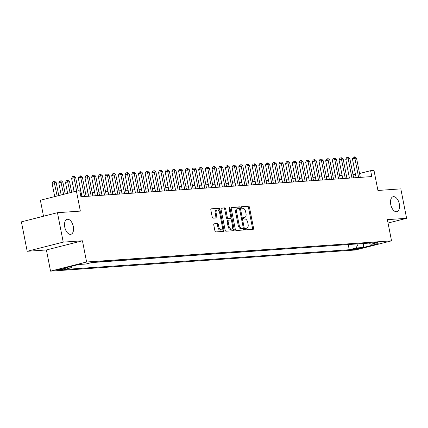 <?xml version="1.0" encoding="UTF-8"?>
<svg xmlns="http://www.w3.org/2000/svg" width="428" height="428" viewBox="0 0 428 428"><rect width="100%" height="100%" fill="white"/><g stroke="black" fill="none" stroke-linecap="round" stroke-linejoin="round"><path stroke-width="0.64" d="M245.528 229.044A0.829 0.455 75.8 0 0 246.143 229.82L253.119 229.338A1.182 0.653 75.8 0 0 253.183 229.328A1.182 0.653 75.8 0 0 253.547 228.135L249.465 207.334A1.182 0.653 75.8 0 0 248.582 206.221L241.606 206.708A0.829 0.455 75.8 0 0 241.563 206.713A0.829 0.455 75.8 0 0 241.306 207.548A0.829 0.455 75.8 0 0 241.927 208.324L242.831 208.259A3.782 2.081 75.8 0 1 245.656 211.817L245.993 213.551A3.782 2.081 75.8 0 1 244.827 217.36A3.782 2.081 75.8 0 1 244.618 217.392L243.719 217.456A0.829 0.455 75.8 0 0 243.671 217.461A0.829 0.455 75.8 0 0 243.414 218.296A0.829 0.455 75.8 0 0 244.035 219.072L244.939 219.013A3.782 2.081 75.8 0 1 247.764 222.565L248.101 224.299A3.782 2.081 75.8 0 1 246.935 228.108A3.782 2.081 75.8 0 1 246.731 228.14L245.827 228.204A0.829 0.455 75.8 0 0 245.779 228.21A0.829 0.455 75.8 0 0 245.528 229.044M73.311 226.514A7.704 4.243 75.8 0 0 67.132 219.345A7.704 4.243 75.8 0 0 64.751 227.108A7.704 4.243 75.8 0 0 70.925 234.282A7.704 4.243 75.8 0 0 73.311 226.514M399.297 203.905A7.704 4.243 75.8 0 0 393.123 196.73A7.704 4.243 75.8 0 0 390.737 204.498A7.704 4.243 75.8 0 0 396.916 211.667A7.704 4.243 75.8 0 0 399.297 203.905M58.342 270.159A3.852 0.321 168.9 0 0 62.611 269.453A3.852 0.321 168.9 0 0 65.243 268.624A3.852 0.321 168.9 0 0 64.58 268.575A3.852 0.321 168.9 0 0 60.311 269.282A3.852 0.321 168.9 0 0 57.678 270.105A3.852 0.321 168.9 0 0 58.342 270.159M214.203 223.78A1.182 0.653 75.8 0 0 214.139 223.791A1.182 0.653 75.8 0 0 213.775 224.978L214.92 230.815A1.182 0.653 75.8 0 0 215.803 231.928L223.55 231.388A1.182 0.653 75.8 0 0 223.614 231.377A1.182 0.653 75.8 0 0 223.978 230.189L219.896 209.383A1.182 0.653 75.8 0 0 219.013 208.276L211.266 208.811A1.182 0.653 75.8 0 0 211.202 208.821A1.182 0.653 75.8 0 0 210.838 210.014L212.224 217.06A1.182 0.653 75.8 0 0 213.107 218.173L216.418 217.943A1.182 0.653 75.8 0 0 216.482 217.932A1.182 0.653 75.8 0 0 216.852 216.739L216.161 213.246A3.162 1.739 75.8 0 1 217.14 210.057A3.162 1.739 75.8 0 1 219.676 213L222.362 226.696A3.162 1.739 75.8 0 1 221.383 229.884A3.162 1.739 75.8 0 1 218.852 226.942L218.403 224.657A1.182 0.653 75.8 0 0 217.52 223.55L214.08 223.812M388.036 223.031L406.6 218.317L400.822 188.876L377.924 190.465L373.997 170.451L370.653 170.681L371.804 176.571L80.924 196.746L79.769 190.856L76.425 191.091L40.376 200.24L43.512 216.236M63.226 242.13L27.178 251.284L46.401 249.952L82.449 240.798L63.226 242.13L57.448 212.695L80.352 211.106L76.425 191.091M82.449 240.798L86.606 261.995L391.534 240.846L355.486 249.995L50.558 271.149L86.606 261.995M406.6 218.317L387.377 219.65L391.534 240.846M235.33 229.403A1.182 0.653 75.8 0 0 236.219 230.51L243.96 229.975A1.182 0.653 75.8 0 0 244.024 229.964A1.182 0.653 75.8 0 0 244.393 228.771L240.311 207.971A1.182 0.653 75.8 0 0 239.429 206.858L231.682 207.393A1.182 0.653 75.8 0 0 231.618 207.403A1.182 0.653 75.8 0 0 231.254 208.596L235.33 229.403M233.752 230.681L226.011 231.216A1.182 0.653 75.8 0 1 225.128 230.109L221.046 209.303A1.182 0.653 75.8 0 1 221.41 208.115A1.182 0.653 75.8 0 1 221.474 208.104L224.791 207.874A1.182 0.653 75.8 0 1 225.674 208.982L227.327 217.419A1.182 0.653 75.8 0 0 228.21 218.531L230.408 218.376A1.182 0.653 75.8 0 0 230.473 218.366A1.182 0.653 75.8 0 0 230.842 217.178L229.114 208.393A0.829 0.455 75.8 0 1 229.371 207.559A0.829 0.455 75.8 0 1 230.034 208.329L234.186 229.478A1.182 0.653 75.8 0 1 233.816 230.671A1.182 0.653 75.8 0 1 233.752 230.681M27.178 251.284L21.4 221.848L57.448 212.695M359.445 248.138L357.974 248.24A3.734 0.31 168.9 0 0 353.838 248.925A3.734 0.31 168.9 0 0 351.292 249.727A3.734 0.31 168.9 0 0 351.934 249.775L353.405 249.674A3.734 0.31 168.9 0 0 357.535 248.989A3.734 0.31 168.9 0 0 360.087 248.186A3.734 0.31 168.9 0 0 359.445 248.138M72.027 266.189L71.209 267.757L64.387 269.485L349.253 249.727L356.075 247.994L358.231 243.853M71.209 267.757L63.852 268.265L78.661 264.504L86.017 263.996L92.839 262.262L377.705 242.505L370.883 244.238L378.24 243.725L363.431 247.486L356.075 247.994M91.555 262.589L349.564 244.458M46.401 249.952L50.558 271.149M355.481 174.431L352.993 174.603M348.799 174.897L346.305 175.068M342.111 175.357L339.618 175.534M335.424 175.822L332.93 175.994M328.736 176.288L326.243 176.459M322.049 176.748L319.555 176.924M315.361 177.213L312.868 177.385M308.674 177.679L306.18 177.85M301.986 178.139L299.493 178.316M295.299 178.604L292.805 178.776M288.611 179.07L286.123 179.241M281.929 179.53L279.436 179.707M275.241 179.995L272.748 180.167M268.554 180.461L266.061 180.632M261.866 180.926L259.373 181.097M255.179 181.386L252.686 181.563M248.491 181.852L245.998 182.023M241.804 182.317L239.311 182.489M235.116 182.777L232.623 182.954M228.429 183.243L225.941 183.414M221.747 183.708L219.254 183.88M215.059 184.168L212.566 184.345M208.372 184.634L205.879 184.805M201.684 185.099L199.191 185.271M194.997 185.565L192.504 185.736M188.309 186.025L185.816 186.201M181.622 186.49L179.129 186.661M174.934 186.956L172.441 187.127M168.247 187.416L165.754 187.592M161.559 187.881L159.072 188.053M154.877 188.347L152.384 188.518M148.19 188.807L145.697 188.983M141.502 189.272L139.009 189.444M134.815 189.738L132.322 189.909M128.127 190.198L125.634 190.374M121.44 190.663L118.947 190.834M114.752 191.129L112.259 191.3M108.065 191.594L105.572 191.765M101.377 192.054L98.884 192.231M94.69 192.52L92.202 192.691M88.008 192.985L85.514 193.156M81.32 193.445L80.293 193.52M370.653 170.681L359.552 173.501M348.285 244.784L349.253 249.727M369.385 243.083L370.883 244.238M363.645 243.479L363.431 247.486M245.576 228.402L245.752 228.386A3.782 2.081 75.8 0 0 245.961 228.354A3.782 2.081 75.8 0 0 246.154 228.285M244.046 217.536A3.782 2.081 75.8 0 1 243.853 217.606A3.782 2.081 75.8 0 1 243.644 217.638L243.468 217.654M252.456 229.387A1.182 0.653 75.8 0 0 252.574 228.386L248.491 207.58A1.182 0.653 75.8 0 0 247.609 206.473L241.355 206.906M239.455 208.827L239.338 208.217A1.182 0.653 75.8 0 0 238.45 207.104L231.366 207.596M243.302 230.018A1.182 0.653 75.8 0 0 243.414 229.017L243.227 228.054M242.922 228.408A0.829 0.455 75.8 0 0 242.965 228.397A0.829 0.455 75.8 0 0 243.222 227.562L239.637 209.303A0.829 0.455 75.8 0 0 239.022 208.527L238.07 208.591A3.782 2.081 75.8 0 0 237.866 208.623A3.782 2.081 75.8 0 0 236.695 212.438L239.145 224.919A3.782 2.081 75.8 0 0 241.97 228.472L242.922 228.408L241.948 228.654A0.829 0.455 75.8 0 0 241.991 228.648A0.829 0.455 75.8 0 0 242.034 228.632M237.096 208.837A3.782 2.081 75.8 0 0 236.893 208.875A3.782 2.081 75.8 0 0 235.721 212.684L236.695 212.438M241.948 228.654L240.996 228.718A3.782 2.081 75.8 0 1 238.171 225.165L235.721 212.684M221.158 208.302L224.791 207.874M229.563 218.596A1.182 0.653 75.8 0 1 229.499 218.617A1.182 0.653 75.8 0 1 229.435 218.628L227.236 218.778A1.182 0.653 75.8 0 1 226.353 217.67L224.7 209.233A1.182 0.653 75.8 0 0 223.817 208.12M230.863 217.766L231.404 220.527M232.661 226.915L233.212 229.729L234.186 229.478M229.044 226.177A3.162 1.739 75.8 0 0 231.58 229.119A3.162 1.739 75.8 0 0 232.559 225.931L231.612 221.105A1.182 0.653 75.8 0 0 230.729 219.997L228.531 220.147A1.182 0.653 75.8 0 0 228.466 220.158A1.182 0.653 75.8 0 0 228.097 221.351L229.044 226.177L228.071 226.423A3.162 1.739 75.8 0 0 230.606 229.365L231.58 229.119M228.402 220.179L227.552 220.399A1.182 0.653 75.8 0 0 227.487 220.404A1.182 0.653 75.8 0 0 227.124 221.597L228.097 221.351M228.071 226.423L227.124 221.597M233.094 230.729A1.182 0.653 75.8 0 0 233.212 229.729M221.383 229.884L220.409 230.13A3.162 1.739 75.8 0 1 217.873 227.188L217.429 224.909A1.182 0.653 75.8 0 0 216.547 223.796L213.888 223.978M217.14 210.057L216.167 210.309A3.162 1.739 75.8 0 0 215.188 213.492L216.161 213.246M215.76 217.991A1.182 0.653 75.8 0 0 215.873 216.991L215.188 213.492M219.393 212.031L218.922 209.629A1.182 0.653 75.8 0 0 218.039 208.522L210.956 209.014M222.886 231.436A1.182 0.653 75.8 0 0 223.004 230.435L222.464 227.68M333.064 163.817L335.301 175.828M358.637 177.481L354.871 158.28L356.545 158.162L360.312 177.369M356.117 177.657L352.437 158.9L354.871 158.28L354.341 156.899L355.01 156.851L356.545 158.162M352.437 158.9L353.368 157.146L354.341 156.899M326.382 164.277L328.613 176.293M319.695 164.743L321.926 176.759M313.007 165.208L315.238 177.224M306.32 165.673L308.551 177.684M351.95 177.946L348.183 158.745L349.858 158.627L353.624 177.829M349.43 178.123L345.749 159.36L348.183 158.745L347.654 157.365L348.322 157.317L349.858 158.627M345.749 159.36L346.68 157.611L347.654 157.365M345.268 178.412L341.496 159.205L343.17 159.093L346.937 178.294M342.742 178.583L339.062 159.826L341.496 159.205L340.966 157.83L341.635 157.782L343.17 159.093M339.062 159.826L339.993 158.076L340.966 157.83M338.58 178.872L334.808 159.671L336.483 159.553L340.249 178.76M336.055 179.048L332.374 160.291L334.808 159.671L334.279 158.29L334.947 158.248L336.483 159.553M332.374 160.291L333.305 158.537L334.279 158.29M331.893 179.337L328.126 160.136L329.795 160.019L333.562 179.22M329.367 179.514L325.687 160.751L328.126 160.136L327.597 158.756L328.265 158.708L329.795 160.019M325.687 160.751L326.618 159.002L327.597 158.756M299.632 166.134L301.868 178.15M325.205 179.803L321.439 160.602L323.108 160.484L326.874 179.685M322.68 179.974L318.999 161.217L321.439 160.602L320.909 159.221L321.578 159.173L323.108 160.484M318.999 161.217L319.935 159.467L320.909 159.221M292.945 166.599L295.181 178.615M318.518 180.263L314.751 161.062L316.42 160.949L320.187 180.151M315.992 180.439L312.312 161.682L314.751 161.062L314.222 159.681L314.89 159.639L316.42 160.949M312.312 161.682L313.248 159.933L314.222 159.681M286.257 167.064L288.493 179.075M311.83 180.728L308.064 161.527L309.733 161.41L313.505 180.616M309.31 180.905L305.629 162.148L308.064 161.527L307.534 160.147L308.203 160.099L309.733 161.41M305.629 162.148L306.56 160.393L307.534 160.147M279.57 167.525L281.806 179.541M305.143 181.194L301.376 161.993L303.045 161.875L306.817 181.076M302.623 181.37L298.942 162.608L301.376 161.993L300.847 160.612L301.515 160.564L303.045 161.875M298.942 162.608L299.873 160.858L300.847 160.612M272.882 167.99L275.118 180.006M298.455 181.659L294.689 162.453L296.363 162.34L300.13 181.542M295.935 181.83L292.254 163.073L294.689 162.453L294.159 161.072L294.828 161.03L296.363 162.34M292.254 163.073L293.185 161.324L294.159 161.072M266.195 168.455L268.431 180.466M291.768 182.119L288.001 162.918L289.676 162.801L293.442 182.007M289.248 182.296L285.567 163.539L288.001 162.918L287.472 161.538L288.14 161.49L289.676 162.801M285.567 163.539L286.498 161.784L287.472 161.538M259.512 168.916L261.743 180.932M285.08 182.585L281.314 163.384L282.988 163.266L286.755 182.467M282.56 182.761L278.879 163.999L281.314 163.384L280.784 162.003L281.453 161.955L282.988 163.266M278.879 163.999L279.81 162.249L280.784 162.003M252.825 169.381L255.056 181.397M278.398 183.05L274.626 163.844L276.301 163.731L280.067 182.933M275.873 183.221L272.192 164.464L274.626 163.844L274.097 162.463L274.765 162.421L276.301 163.731M272.192 164.464L273.123 162.715L274.097 162.463M246.137 169.846L248.368 181.863M271.71 183.51L267.939 164.309L269.613 164.191L273.38 183.398M269.185 183.687L265.504 164.93L267.939 164.309L267.414 162.929L268.078 162.881L269.613 164.191M265.504 164.93L266.435 163.175L267.414 162.929M239.45 170.312L241.681 182.323M265.023 183.976L261.257 164.775L262.926 164.657L266.692 183.858M262.498 184.152L258.817 165.39L261.257 164.775L260.727 163.394L261.396 163.346L262.926 164.657M258.817 165.39L259.748 163.64L260.727 163.394M232.762 170.772L234.999 182.788M258.335 184.441L254.569 165.235L256.238 165.122L260.005 184.324M255.81 184.612L252.129 165.855L254.569 165.235L254.039 163.86L254.708 163.812L256.238 165.122M252.129 165.855L253.066 164.106L254.039 163.86M226.075 171.237L228.311 183.254M251.648 184.901L247.882 165.7L249.551 165.588L253.317 184.789M249.123 185.078L245.447 166.321L247.882 165.7L247.352 164.32L248.021 164.277L249.551 165.588M245.447 166.321L246.378 164.566L247.352 164.32M219.387 171.703L221.624 183.714M244.96 185.367L241.194 166.166L242.863 166.048L246.635 185.249M242.441 185.543L238.76 166.781L241.194 166.166L240.664 164.785L241.333 164.737L242.863 166.048M238.76 166.781L239.691 165.031L240.664 164.785M212.7 172.163L214.936 184.179M238.273 185.832L234.507 166.631L236.176 166.513L239.948 185.715M235.753 186.009L232.072 167.246L234.507 166.631L233.977 165.251L234.646 165.203L236.176 166.513M232.072 167.246L233.003 165.497L233.977 165.251M206.012 172.628L208.249 184.645M231.585 186.298L227.819 167.091L229.494 166.979L233.26 186.18M229.066 186.469L225.385 167.712L227.819 167.091L227.289 165.711L227.958 165.668L229.494 166.979M225.385 167.712L226.316 165.962L227.289 165.711M199.33 173.094L201.561 185.105M224.898 186.758L221.132 167.557L222.806 167.439L226.573 186.645M222.378 186.934L218.697 168.177L221.132 167.557L220.602 166.176L221.271 166.128L222.806 167.439M218.697 168.177L219.628 166.422L220.602 166.176M192.643 173.554L194.874 185.57M218.21 187.223L214.444 168.022L216.119 167.904L219.885 187.106M215.691 187.4L212.01 168.637L214.444 168.022L213.914 166.642L214.583 166.594L216.119 167.904M212.01 168.637L212.941 166.888L213.914 166.642M185.955 174.019L188.186 186.036M211.528 187.689L207.757 168.482L209.431 168.37L213.198 187.571M209.003 187.86L205.322 169.103L207.757 168.482L207.227 167.102L207.896 167.059L209.431 168.37M205.322 169.103L206.253 167.353L207.227 167.102M179.268 174.485L181.499 186.496M204.841 188.149L201.074 168.948L202.744 168.83L206.51 188.036M202.316 188.325L198.635 169.568L201.074 168.948L200.545 167.567L201.214 167.519L202.744 168.83M198.635 169.568L199.566 167.813L200.545 167.567M172.58 174.945L174.817 186.961M198.153 188.614L194.387 169.413L196.056 169.295L199.823 188.497M195.628 188.791L191.947 170.028L194.387 169.413L193.857 168.033L194.526 167.985L196.056 169.295M191.947 170.028L192.884 168.279L193.857 168.033M165.893 175.41L168.129 187.427M159.205 175.876L161.442 187.892M152.518 176.341L154.754 188.352M191.466 189.08L187.699 169.873L189.369 169.761L193.135 188.962M188.941 189.251L185.26 170.494L187.699 169.873L187.17 168.493L187.839 168.45L189.369 169.761M185.26 170.494L186.196 168.744L187.17 168.493M184.778 189.54L181.012 170.339L182.681 170.221L186.448 189.427M182.253 189.716L178.578 170.959L181.012 170.339L180.482 168.958L181.151 168.916L182.681 170.221M178.578 170.959L179.509 169.204L180.482 168.958M178.091 190.005L174.324 170.804L175.994 170.686L179.765 189.888M175.571 190.182L171.89 171.419L174.324 170.804L173.795 169.424L174.464 169.376L175.994 170.686M171.89 171.419L172.821 169.67L173.795 169.424M145.83 176.801L148.067 188.818M171.403 190.471L167.637 171.27L169.311 171.152L173.078 190.353M168.883 190.642L165.203 171.885L167.637 171.27L167.107 169.889L167.776 169.841L169.311 171.152M165.203 171.885L166.134 170.135L167.107 169.889M139.143 177.267L141.379 189.283M164.716 190.931L160.949 171.73L162.624 171.617L166.39 190.818M162.196 191.107L158.515 172.35L160.949 171.73L160.42 170.349L161.089 170.307L162.624 171.617M158.515 172.35L159.446 170.595L160.42 170.349M132.461 177.732L134.692 189.743M158.028 191.396L154.262 172.195L155.936 172.077L159.703 191.279M155.508 191.573L151.828 172.81L154.262 172.195L153.732 170.815L154.401 170.767L155.936 172.077M151.828 172.81L152.759 171.061L153.732 170.815M125.773 178.192L128.004 190.209M151.346 191.862L147.574 172.661L149.249 172.543L153.015 191.744M148.821 192.038L145.14 173.276L147.574 172.661L147.045 171.28L147.714 171.232L149.249 172.543M145.14 173.276L146.071 171.526L147.045 171.28M119.086 178.658L121.317 190.674M144.659 192.327L140.887 173.121L142.561 173.008L146.328 192.209M142.133 192.498L138.453 173.741L140.887 173.121L140.357 171.74L141.026 171.698L142.561 173.008M138.453 173.741L139.384 171.992L140.357 171.74M112.398 179.123L114.629 191.134M137.971 192.787L134.205 173.586L135.874 173.468L139.64 192.675M135.446 192.964L131.765 174.207L134.205 173.586L133.675 172.206L134.344 172.158L135.874 173.468M131.765 174.207L132.696 172.452L133.675 172.206M105.711 179.583L107.947 191.6M131.284 193.253L127.517 174.052L129.186 173.934L132.953 193.135M128.758 193.429L125.078 174.667L127.517 174.052L126.988 172.671L127.656 172.623L129.186 173.934M125.078 174.667L126.014 172.917L126.988 172.671M99.023 180.049L101.259 192.065M124.596 193.718L120.83 174.512L122.499 174.399L126.265 193.6M122.071 193.889L118.39 175.132L120.83 174.512L120.3 173.131L120.969 173.089L122.499 174.399M118.39 175.132L119.326 173.383L120.3 173.131M92.336 180.514L94.572 192.525M117.909 194.178L114.142 174.977L115.811 174.859L119.583 194.066M115.383 194.355L111.708 175.598L114.142 174.977L113.613 173.597L114.281 173.549L115.811 174.859M111.708 175.598L112.639 173.843L113.613 173.597M85.648 180.974L87.884 192.991M111.221 194.644L107.455 175.443L109.124 175.325L112.896 194.526M108.701 194.82L105.021 176.058L107.455 175.443L106.925 174.062L107.594 174.014L109.124 175.325M105.021 176.058L105.951 174.308L106.925 174.062M78.961 181.44L81.197 193.456M104.534 195.109L100.767 175.903L102.442 175.79L106.208 194.991M102.014 195.28L98.333 176.523L100.767 175.903L100.238 174.528L100.906 174.48L102.442 175.79M98.333 176.523L99.264 174.774L100.238 174.528M72.273 181.905L74.071 191.685M97.846 195.569L94.08 176.368L95.754 176.25L99.521 195.457M95.326 195.746L91.646 176.989L94.08 176.368L93.55 174.988L94.219 174.945L95.754 176.25M91.646 176.989L92.576 175.234L93.55 174.988M71.663 192.3L69.577 181.665L65.473 182.398L67.613 193.328M65.473 182.398L66.404 180.648L67.378 180.402L70.053 192.707M67.378 180.402L68.047 180.354L69.577 181.665M91.159 196.035L87.392 176.834L89.067 176.716L92.833 195.917M88.639 196.211L84.958 177.449L87.392 176.834L86.863 175.453L87.531 175.405L89.067 176.716M84.958 177.449L85.889 175.699L86.863 175.453M65.211 193.938L62.895 182.13L61.22 182.242L58.786 182.863L61.161 194.965M58.786 182.863L59.717 181.114L60.69 180.862L63.595 194.349M60.69 180.862L61.359 180.819L62.895 182.13M84.477 196.5L80.705 177.299L82.379 177.181L86.146 196.382M81.951 196.671L78.271 177.914L80.705 177.299L80.175 175.919L80.844 175.871L82.379 177.181M78.271 177.914L79.201 176.165L80.175 175.919M58.754 195.575L56.207 182.59L52.098 183.328L54.704 196.607M52.098 183.328L53.029 181.574L54.003 181.328L57.138 195.987M54.003 181.328L54.672 181.279L56.207 182.59M76.633 191.075L74.017 177.759L75.692 177.647L78.303 190.958M74.188 191.658L71.583 178.38L74.017 177.759L73.488 176.379L74.156 176.336L75.692 177.647M71.583 178.38L72.514 176.63L73.488 176.379M353.282 249.053L353.405 249.674M351.864 249.438L351.934 249.775M245.752 228.386L246.731 228.14M243.644 217.638L244.618 217.392M247.609 206.473L248.582 206.221M248.491 207.58L249.465 207.334M252.574 228.386L253.547 228.135M238.45 207.104L239.429 206.858M239.338 208.217L240.311 207.971M243.414 229.017L244.393 228.771M238.171 225.165L239.145 224.919M240.996 228.718L241.97 228.472M224.7 209.233L225.674 208.982M226.353 217.67L227.327 217.419M227.236 218.778L228.21 218.531M229.435 218.628L230.408 218.376M229.146 208.554L230.034 208.329M216.547 223.796L217.52 223.55M217.429 224.909L218.403 224.657M217.873 227.188L218.852 226.942M215.873 216.991L216.852 216.739M218.039 208.522L219.013 208.276M218.922 209.629L219.896 209.383M223.004 230.435L223.978 230.189M245.961 228.354L246.935 228.108M243.853 217.606L244.827 217.36M241.991 228.648L242.965 228.397M236.893 208.875L237.866 208.623M229.499 218.617L230.473 218.366M227.487 220.404L228.466 220.158"/></g></svg>
